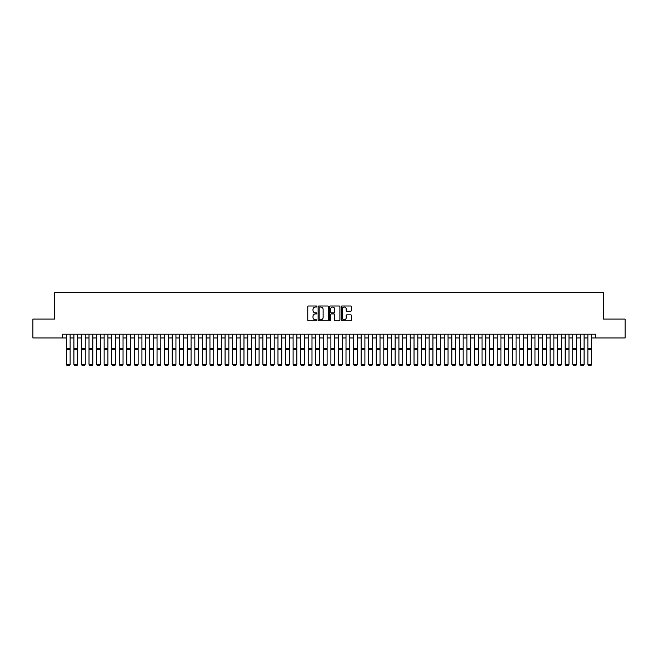 <?xml version="1.0" encoding="UTF-8"?>
<svg xmlns="http://www.w3.org/2000/svg" width="658" height="658" viewBox="0 0 658 658"><rect width="100%" height="100%" fill="white"/><g stroke="black" fill="none" stroke-linecap="round" stroke-linejoin="round"><path stroke-width="0.99" d="M316.909 306.513A0.518 0.518 0 0 0 316.391 305.995L308.503 305.995A0.74 0.74 0 0 0 307.763 306.735L307.763 320.092A0.74 0.74 0 0 0 308.503 320.833L316.391 320.833A0.518 0.518 0 0 0 316.909 320.314A0.518 0.518 0 0 0 316.391 319.796L315.371 319.796A2.377 2.377 0 0 1 312.994 317.419L312.994 316.309A2.377 2.377 0 0 1 315.371 313.932L316.391 313.932A0.518 0.518 0 0 0 316.909 313.414A0.518 0.518 0 0 0 316.391 312.895L315.371 312.895A2.377 2.377 0 0 1 312.994 310.518L312.994 309.408A2.377 2.377 0 0 1 315.371 307.031L316.391 307.031A0.518 0.518 0 0 0 316.909 306.513M350.681 311.226A0.74 0.74 0 0 0 351.421 310.486L351.421 306.735A0.74 0.74 0 0 0 350.681 305.995L341.93 305.995A0.74 0.74 0 0 0 341.189 306.735L341.189 320.092A0.74 0.74 0 0 0 341.93 320.833L350.681 320.833A0.74 0.74 0 0 0 351.421 320.092L351.421 315.56A0.74 0.74 0 0 0 350.681 314.82L346.939 314.82A0.74 0.74 0 0 0 346.19 315.56L346.19 317.806A1.982 1.982 0 0 1 344.208 319.796A1.982 1.982 0 0 1 342.226 317.806L342.226 309.013A1.982 1.982 0 0 1 344.208 307.031A1.982 1.982 0 0 1 346.19 309.013L346.19 310.486A0.74 0.74 0 0 0 346.939 311.226L350.681 311.226M62.568 337.973L32.9 337.973L32.9 319.081L54.63 319.081L54.63 292.629L603.37 292.629L603.37 319.081L625.1 319.081L625.1 337.973L595.432 337.973L595.432 334.198L62.568 334.198L62.568 337.973L66.343 337.973M328.35 306.735A0.74 0.74 0 0 0 327.61 305.995L318.85 305.995A0.74 0.74 0 0 0 318.11 306.735L318.11 320.092A0.74 0.74 0 0 0 318.85 320.833L327.61 320.833A0.74 0.74 0 0 0 328.35 320.092L328.35 306.735M330.39 305.995L339.15 305.995A0.74 0.74 0 0 1 339.89 306.735L339.89 320.092A0.74 0.74 0 0 1 339.15 320.833L335.399 320.833A0.74 0.74 0 0 1 334.659 320.092L334.659 314.672A0.74 0.74 0 0 0 333.919 313.932L331.426 313.932A0.74 0.74 0 0 0 330.686 314.672L330.686 320.314A0.518 0.518 0 0 1 330.168 320.833A0.518 0.518 0 0 1 329.65 320.314L329.65 306.735A0.74 0.74 0 0 1 330.39 305.995M70.126 337.973L73.902 337.973M77.685 337.973L81.46 337.973M85.244 337.973L89.019 337.973M92.803 337.973L96.578 337.973M100.361 337.973L104.137 337.973M107.92 337.973L111.696 337.973M115.479 337.973L119.254 337.973M123.038 337.973L126.813 337.973M130.588 337.973L134.372 337.973M138.147 337.973L141.931 337.973M145.706 337.973L149.489 337.973M153.265 337.973L157.048 337.973M160.823 337.973L164.607 337.973M168.382 337.973L172.166 337.973M175.941 337.973L179.724 337.973M183.5 337.973L187.283 337.973M191.059 337.973L194.842 337.973M198.617 337.973L202.401 337.973M206.176 337.973L209.951 337.973M213.735 337.973L217.51 337.973M221.294 337.973L225.069 337.973M228.852 337.973L232.628 337.973M236.411 337.973L240.186 337.973M243.97 337.973L247.745 337.973M251.529 337.973L255.304 337.973M259.087 337.973L262.863 337.973M266.646 337.973L270.422 337.973M274.205 337.973L277.98 337.973M281.764 337.973L285.539 337.973M289.314 337.973L293.098 337.973M296.873 337.973L300.657 337.973M304.432 337.973L308.215 337.973M311.991 337.973L315.774 337.973M319.549 337.973L323.333 337.973M327.108 337.973L330.892 337.973M334.667 337.973L338.451 337.973M342.226 337.973L346.009 337.973M349.785 337.973L353.568 337.973M357.343 337.973L361.127 337.973M364.902 337.973L368.686 337.973M372.461 337.973L376.236 337.973M380.02 337.973L383.795 337.973M387.578 337.973L391.354 337.973M395.137 337.973L398.913 337.973M402.696 337.973L406.471 337.973M410.255 337.973L414.03 337.973M417.814 337.973L421.589 337.973M425.372 337.973L429.148 337.973M432.931 337.973L436.706 337.973M440.49 337.973L444.265 337.973M448.049 337.973L451.824 337.973M455.599 337.973L459.383 337.973M463.158 337.973L466.941 337.973M470.717 337.973L474.5 337.973M478.276 337.973L482.059 337.973M485.834 337.973L489.618 337.973M493.393 337.973L497.177 337.973M500.952 337.973L504.735 337.973M508.511 337.973L512.294 337.973M516.069 337.973L519.853 337.973M523.628 337.973L527.412 337.973M531.187 337.973L534.962 337.973M538.746 337.973L542.521 337.973M546.305 337.973L550.08 337.973M553.863 337.973L557.639 337.973M561.422 337.973L565.197 337.973M568.981 337.973L572.756 337.973M576.54 337.973L580.315 337.973M584.098 337.973L587.874 337.973M591.657 337.973L595.432 337.973M319.673 307.031A0.518 0.518 0 0 0 319.155 307.549L319.155 319.27A0.518 0.518 0 0 0 319.673 319.796L320.75 319.796A2.377 2.377 0 0 0 323.119 317.419L323.119 309.408A2.377 2.377 0 0 0 320.75 307.031L319.673 307.031M334.659 309.054A1.982 1.982 0 0 0 332.668 307.072A1.982 1.982 0 0 0 330.686 309.054L330.686 312.155A0.74 0.74 0 0 0 331.426 312.895L333.919 312.895A0.74 0.74 0 0 0 334.659 312.155L334.659 309.054M70.126 334.198L70.126 364.433L69.559 365.371L66.91 365.322L69.559 365.371M66.91 365.371L66.343 364.302L70.126 364.302L69.559 365.322M66.343 334.198L66.343 364.302L66.91 365.322M77.685 334.198L77.685 364.433L77.118 365.371L74.469 365.322L77.118 365.371M74.469 365.371L73.902 364.302L77.685 364.302L77.118 365.322M73.902 334.198L73.902 364.302L74.469 365.322M85.244 334.198L85.244 364.433L84.676 365.371L82.028 365.322L84.676 365.371M82.028 365.371L81.46 364.302L85.244 364.302L84.676 365.322M81.46 334.198L81.46 364.302L82.028 365.322M92.803 334.198L92.803 364.433L92.235 365.371L89.587 365.322L92.235 365.371M89.587 365.371L89.019 364.302L92.803 364.302L92.235 365.322M89.019 334.198L89.019 364.302L89.587 365.322M100.361 334.198L100.361 364.433L99.794 365.371L97.145 365.322L99.794 365.371M97.145 365.371L96.578 364.302L100.361 364.302L99.794 365.322M96.578 334.198L96.578 364.302L97.145 365.322M107.92 334.198L107.92 364.433L107.353 365.371L104.704 365.322L107.353 365.371M104.704 365.371L104.137 364.302L107.92 364.302L107.353 365.322M104.137 334.198L104.137 364.302L104.704 365.322M115.479 334.198L115.479 364.433L114.911 365.371L112.263 365.322L114.911 365.371M112.263 365.371L111.696 364.302L115.479 364.302L114.911 365.322M111.696 334.198L111.696 364.302L112.263 365.322M123.038 334.198L123.038 364.433L122.47 365.371L119.822 365.322L122.47 365.371M119.822 365.371L119.254 364.302L123.038 364.302L122.47 365.322M119.254 334.198L119.254 364.302L119.822 365.322M130.588 334.198L130.588 364.433L130.029 365.371L127.381 365.322L130.029 365.371M127.381 365.371L126.813 364.302L130.588 364.302L130.029 365.322M126.813 334.198L126.813 364.302L127.381 365.322M138.147 334.198L138.147 364.433L137.588 365.371L134.939 365.322L137.588 365.371M134.939 365.371L134.372 364.302L138.147 364.302L137.588 365.322M134.372 334.198L134.372 364.302L134.939 365.322M145.706 334.198L145.706 364.433L145.138 365.371L142.498 365.322L145.138 365.371M142.498 365.371L141.931 364.302L145.706 364.302L145.138 365.322M141.931 334.198L141.931 364.302L142.498 365.322M153.265 334.198L153.265 364.433L152.697 365.371L150.057 365.322L152.697 365.371M150.057 365.371L149.489 364.302L153.265 364.302L152.697 365.322M149.489 334.198L149.489 364.302L150.057 365.322M160.823 334.198L160.823 364.433L160.256 365.371L157.616 365.322L160.256 365.371M157.616 365.371L157.048 364.302L160.823 364.302L160.256 365.322M157.048 334.198L157.048 364.302L157.616 365.322M168.382 334.198L168.382 364.433L167.815 365.371L165.174 365.322L167.815 365.371M165.174 365.371L164.607 364.302L168.382 364.302L167.815 365.322M164.607 334.198L164.607 364.302L165.174 365.322M175.941 334.198L175.941 364.433L175.373 365.371L172.733 365.322L175.373 365.371M172.733 365.371L172.166 364.302L175.941 364.302L175.373 365.322M172.166 334.198L172.166 364.302L172.733 365.322M183.5 334.198L183.5 364.433L182.932 365.371L180.292 365.322L182.932 365.371M180.292 365.371L179.724 364.302L183.5 364.302L182.932 365.322M179.724 334.198L179.724 364.302L180.292 365.322M191.059 334.198L191.059 364.433L190.491 365.371L187.851 365.322L190.491 365.371M187.851 365.371L187.283 364.302L191.059 364.302L190.491 365.322M187.283 334.198L187.283 364.302L187.851 365.322M198.617 334.198L198.617 364.433L198.05 365.371L195.401 365.322L198.05 365.371M195.401 365.371L194.842 364.302L198.617 364.302L198.05 365.322M194.842 334.198L194.842 364.302L195.401 365.322M206.176 334.198L206.176 364.433L205.609 365.371L202.96 365.322L205.609 365.371M202.96 365.371L202.401 364.302L206.176 364.302L205.609 365.322M202.401 334.198L202.401 364.302L202.96 365.322M213.735 334.198L213.735 364.433L213.167 365.371L210.519 365.322L213.167 365.371M210.519 365.371L209.951 364.302L213.735 364.302L213.167 365.322M209.951 334.198L209.951 364.302L210.519 365.322M221.294 334.198L221.294 364.433L220.726 365.371L218.078 365.322L220.726 365.371M218.078 365.371L217.51 364.302L221.294 364.302L220.726 365.322M217.51 334.198L217.51 364.302L218.078 365.322M228.852 334.198L228.852 364.433L228.285 365.371L225.636 365.322L228.285 365.371M225.636 365.371L225.069 364.302L228.852 364.302L228.285 365.322M225.069 334.198L225.069 364.302L225.636 365.322M236.411 334.198L236.411 364.433L235.844 365.371L233.195 365.322L235.844 365.371M233.195 365.371L232.628 364.302L236.411 364.302L235.844 365.322M232.628 334.198L232.628 364.302L233.195 365.322M243.97 334.198L243.97 364.433L243.402 365.371L240.754 365.322L243.402 365.371M240.754 365.371L240.186 364.302L243.97 364.302L243.402 365.322M240.186 334.198L240.186 364.302L240.754 365.322M251.529 334.198L251.529 364.433L250.961 365.371L248.313 365.322L250.961 365.371M248.313 365.371L247.745 364.302L251.529 364.302L250.961 365.322M247.745 334.198L247.745 364.302L248.313 365.322M259.087 334.198L259.087 364.433L258.52 365.371L255.872 365.322L258.52 365.371M255.872 365.371L255.304 364.302L259.087 364.302L258.52 365.322M255.304 334.198L255.304 364.302L255.872 365.322M266.646 334.198L266.646 364.433L266.079 365.371L263.43 365.322L266.079 365.371M263.43 365.371L262.863 364.302L266.646 364.302L266.079 365.322M262.863 334.198L262.863 364.302L263.43 365.322M274.205 334.198L274.205 364.433L273.638 365.371L270.989 365.322L273.638 365.371M270.989 365.371L270.422 364.302L274.205 364.302L273.638 365.322M270.422 334.198L270.422 364.302L270.989 365.322M281.764 334.198L281.764 364.433L281.196 365.371L278.548 365.322L281.196 365.371M278.548 365.371L277.98 364.302L281.764 364.302L281.196 365.322M277.98 334.198L277.98 364.302L278.548 365.322M289.314 334.198L289.314 364.433L288.755 365.371L286.107 365.322L288.755 365.371M286.107 365.371L285.539 364.302L289.314 364.302L288.755 365.322M285.539 334.198L285.539 364.302L286.107 365.322M296.873 334.198L296.873 364.433L296.314 365.371L293.665 365.322L296.314 365.371M293.665 365.371L293.098 364.302L296.873 364.302L296.314 365.322M293.098 334.198L293.098 364.302L293.665 365.322M304.432 334.198L304.432 364.433L303.864 365.371L301.224 365.322L303.864 365.371M301.224 365.371L300.657 364.302L304.432 364.302L303.864 365.322M300.657 334.198L300.657 364.302L301.224 365.322M311.991 334.198L311.991 364.433L311.423 365.371L308.783 365.322L311.423 365.371M308.783 365.371L308.215 364.302L311.991 364.302L311.423 365.322M308.215 334.198L308.215 364.302L308.783 365.322M319.549 334.198L319.549 364.433L318.982 365.371L316.342 365.322L318.982 365.371M316.342 365.371L315.774 364.302L319.549 364.302L318.982 365.322M315.774 334.198L315.774 364.302L316.342 365.322M327.108 334.198L327.108 364.433L326.541 365.371L323.901 365.322L326.541 365.371M323.901 365.371L323.333 364.302L327.108 364.302L326.541 365.322M323.333 334.198L323.333 364.302L323.901 365.322M334.667 334.198L334.667 364.433L334.099 365.371L331.459 365.322L334.099 365.371M331.459 365.371L330.892 364.302L334.667 364.302L334.099 365.322M330.892 334.198L330.892 364.302L331.459 365.322M342.226 334.198L342.226 364.433L341.658 365.371L339.018 365.322L341.658 365.371M339.018 365.371L338.451 364.302L342.226 364.302L341.658 365.322M338.451 334.198L338.451 364.302L339.018 365.322M349.785 334.198L349.785 364.433L349.217 365.371L346.577 365.322L349.217 365.371M346.577 365.371L346.009 364.302L349.785 364.302L349.217 365.322M346.009 334.198L346.009 364.302L346.577 365.322M357.343 334.198L357.343 364.433L356.776 365.371L354.136 365.322L356.776 365.371M354.136 365.371L353.568 364.302L357.343 364.302L356.776 365.322M353.568 334.198L353.568 364.302L354.136 365.322M364.902 334.198L364.902 364.433L364.335 365.371L361.686 365.322L364.335 365.371M361.686 365.371L361.127 364.302L364.902 364.302L364.335 365.322M361.127 334.198L361.127 364.302L361.686 365.322M372.461 334.198L372.461 364.433L371.893 365.371L369.245 365.322L371.893 365.371M369.245 365.371L368.686 364.302L372.461 364.302L371.893 365.322M368.686 334.198L368.686 364.302L369.245 365.322M380.02 334.198L380.02 364.433L379.452 365.371L376.804 365.322L379.452 365.371M376.804 365.371L376.236 364.302L380.02 364.302L379.452 365.322M376.236 334.198L376.236 364.302L376.804 365.322M387.578 334.198L387.578 364.433L387.011 365.371L384.362 365.322L387.011 365.371M384.362 365.371L383.795 364.302L387.578 364.302L387.011 365.322M383.795 334.198L383.795 364.302L384.362 365.322M395.137 334.198L395.137 364.433L394.57 365.371L391.921 365.322L394.57 365.371M391.921 365.371L391.354 364.302L395.137 364.302L394.57 365.322M391.354 334.198L391.354 364.302L391.921 365.322M402.696 334.198L402.696 364.433L402.128 365.371L399.48 365.322L402.128 365.371M399.48 365.371L398.913 364.302L402.696 364.302L402.128 365.322M398.913 334.198L398.913 364.302L399.48 365.322M410.255 334.198L410.255 364.433L409.687 365.371L407.039 365.322L409.687 365.371M407.039 365.371L406.471 364.302L410.255 364.302L409.687 365.322M406.471 334.198L406.471 364.302L407.039 365.322M417.814 334.198L417.814 364.433L417.246 365.371L414.598 365.322L417.246 365.371M414.598 365.371L414.03 364.302L417.814 364.302L417.246 365.322M414.03 334.198L414.03 364.302L414.598 365.322M425.372 334.198L425.372 364.433L424.805 365.371L422.156 365.322L424.805 365.371M422.156 365.371L421.589 364.302L425.372 364.302L424.805 365.322M421.589 334.198L421.589 364.302L422.156 365.322M432.931 334.198L432.931 364.433L432.364 365.371L429.715 365.322L432.364 365.371M429.715 365.371L429.148 364.302L432.931 364.302L432.364 365.322M429.148 334.198L429.148 364.302L429.715 365.322M440.49 334.198L440.49 364.433L439.922 365.371L437.274 365.322L439.922 365.371M437.274 365.371L436.706 364.302L440.49 364.302L439.922 365.322M436.706 334.198L436.706 364.302L437.274 365.322M448.049 334.198L448.049 364.433L447.481 365.371L444.833 365.322L447.481 365.371M444.833 365.371L444.265 364.302L448.049 364.302L447.481 365.322M444.265 334.198L444.265 364.302L444.833 365.322M455.599 334.198L455.599 364.433L455.04 365.371L452.391 365.322L455.04 365.371M452.391 365.371L451.824 364.302L455.599 364.302L455.04 365.322M451.824 334.198L451.824 364.302L452.391 365.322M463.158 334.198L463.158 364.433L462.599 365.371L459.95 365.322L462.599 365.371M459.95 365.371L459.383 364.302L463.158 364.302L462.599 365.322M459.383 334.198L459.383 364.302L459.95 365.322M470.717 334.198L470.717 364.433L470.149 365.371L467.509 365.322L470.149 365.371M467.509 365.371L466.941 364.302L470.717 364.302L470.149 365.322M466.941 334.198L466.941 364.302L467.509 365.322M478.276 334.198L478.276 364.433L477.708 365.371L475.068 365.322L477.708 365.371M475.068 365.371L474.5 364.302L478.276 364.302L477.708 365.322M474.5 334.198L474.5 364.302L475.068 365.322M485.834 334.198L485.834 364.433L485.267 365.371L482.627 365.322L485.267 365.371M482.627 365.371L482.059 364.302L485.834 364.302L485.267 365.322M482.059 334.198L482.059 364.302L482.627 365.322M493.393 334.198L493.393 364.433L492.826 365.371L490.185 365.322L492.826 365.371M490.185 365.371L489.618 364.302L493.393 364.302L492.826 365.322M489.618 334.198L489.618 364.302L490.185 365.322M500.952 334.198L500.952 364.433L500.384 365.371L497.744 365.322L500.384 365.371M497.744 365.371L497.177 364.302L500.952 364.302L500.384 365.322M497.177 334.198L497.177 364.302L497.744 365.322M508.511 334.198L508.511 364.433L507.943 365.371L505.303 365.322L507.943 365.371M505.303 365.371L504.735 364.302L508.511 364.302L507.943 365.322M504.735 334.198L504.735 364.302L505.303 365.322M516.069 334.198L516.069 364.433L515.502 365.371L512.862 365.322L515.502 365.371M512.862 365.371L512.294 364.302L516.069 364.302L515.502 365.322M512.294 334.198L512.294 364.302L512.862 365.322M523.628 334.198L523.628 364.433L523.061 365.371L520.412 365.322L523.061 365.371M520.412 365.371L519.853 364.302L523.628 364.302L523.061 365.322M519.853 334.198L519.853 364.302L520.412 365.322M531.187 334.198L531.187 364.433L530.619 365.371L527.971 365.322L530.619 365.371M527.971 365.371L527.412 364.302L531.187 364.302L530.619 365.322M527.412 334.198L527.412 364.302L527.971 365.322M538.746 334.198L538.746 364.433L538.178 365.371L535.53 365.322L538.178 365.371M535.53 365.371L534.962 364.302L538.746 364.302L538.178 365.322M534.962 334.198L534.962 364.302L535.53 365.322M546.305 334.198L546.305 364.433L545.737 365.371L543.089 365.322L545.737 365.371M543.089 365.371L542.521 364.302L546.305 364.302L545.737 365.322M542.521 334.198L542.521 364.302L543.089 365.322M553.863 334.198L553.863 364.433L553.296 365.371L550.647 365.322L553.296 365.371M550.647 365.371L550.08 364.302L553.863 364.302L553.296 365.322M550.08 334.198L550.08 364.302L550.647 365.322M561.422 334.198L561.422 364.433L560.855 365.371L558.206 365.322L560.855 365.371M558.206 365.371L557.639 364.302L561.422 364.302L560.855 365.322M557.639 334.198L557.639 364.302L558.206 365.322M568.981 334.198L568.981 364.433L568.413 365.371L565.765 365.322L568.413 365.371M565.765 365.371L565.197 364.302L568.981 364.302L568.413 365.322M565.197 334.198L565.197 364.302L565.765 365.322M576.54 334.198L576.54 364.433L575.972 365.371L573.324 365.322L575.972 365.371M573.324 365.371L572.756 364.302L576.54 364.302L575.972 365.322M572.756 334.198L572.756 364.302L573.324 365.322M584.098 334.198L584.098 364.433L583.531 365.371L580.882 365.322L583.531 365.371M580.882 365.371L580.315 364.302L584.098 364.302L583.531 365.322M580.315 334.198L580.315 364.302L580.882 365.322M591.657 334.198L591.657 364.433L591.09 365.371L588.441 365.322L591.09 365.371M588.441 365.371L587.874 364.302L591.657 364.302L591.09 365.322M587.874 334.198L587.874 364.302L588.441 365.322M70.126 348.304L66.343 348.304M70.126 349.735L66.343 349.735M77.685 348.304L73.902 348.304M77.685 349.735L73.902 349.735M85.244 348.304L81.46 348.304M85.244 349.735L81.46 349.735M92.803 348.304L89.019 348.304M92.803 349.735L89.019 349.735M100.361 348.304L96.578 348.304M100.361 349.735L96.578 349.735M107.92 348.304L104.137 348.304M107.92 349.735L104.137 349.735M115.479 348.304L111.696 348.304M115.479 349.735L111.696 349.735M123.038 348.304L119.254 348.304M123.038 349.735L119.254 349.735M130.588 348.304L126.813 348.304M130.588 349.735L126.813 349.735M138.147 348.304L134.372 348.304M138.147 349.735L134.372 349.735M145.706 348.304L141.931 348.304M145.706 349.735L141.931 349.735M153.265 348.304L149.489 348.304M153.265 349.735L149.489 349.735M160.823 348.304L157.048 348.304M160.823 349.735L157.048 349.735M168.382 348.304L164.607 348.304M168.382 349.735L164.607 349.735M175.941 348.304L172.166 348.304M175.941 349.735L172.166 349.735M183.5 348.304L179.724 348.304M183.5 349.735L179.724 349.735M191.059 348.304L187.283 348.304M191.059 349.735L187.283 349.735M198.617 348.304L194.842 348.304M198.617 349.735L194.842 349.735M206.176 348.304L202.401 348.304M206.176 349.735L202.401 349.735M213.735 348.304L209.951 348.304M213.735 349.735L209.951 349.735M221.294 348.304L217.51 348.304M221.294 349.735L217.51 349.735M228.852 348.304L225.069 348.304M228.852 349.735L225.069 349.735M236.411 348.304L232.628 348.304M236.411 349.735L232.628 349.735M243.97 348.304L240.186 348.304M243.97 349.735L240.186 349.735M251.529 348.304L247.745 348.304M251.529 349.735L247.745 349.735M259.087 348.304L255.304 348.304M259.087 349.735L255.304 349.735M266.646 348.304L262.863 348.304M266.646 349.735L262.863 349.735M274.205 348.304L270.422 348.304M274.205 349.735L270.422 349.735M281.764 348.304L277.98 348.304M281.764 349.735L277.98 349.735M289.314 348.304L285.539 348.304M289.314 349.735L285.539 349.735M296.873 348.304L293.098 348.304M296.873 349.735L293.098 349.735M304.432 348.304L300.657 348.304M304.432 349.735L300.657 349.735M311.991 348.304L308.215 348.304M311.991 349.735L308.215 349.735M319.549 348.304L315.774 348.304M319.549 349.735L315.774 349.735M327.108 348.304L323.333 348.304M327.108 349.735L323.333 349.735M334.667 348.304L330.892 348.304M334.667 349.735L330.892 349.735M342.226 348.304L338.451 348.304M342.226 349.735L338.451 349.735M349.785 348.304L346.009 348.304M349.785 349.735L346.009 349.735M357.343 348.304L353.568 348.304M357.343 349.735L353.568 349.735M364.902 348.304L361.127 348.304M364.902 349.735L361.127 349.735M372.461 348.304L368.686 348.304M372.461 349.735L368.686 349.735M380.02 348.304L376.236 348.304M380.02 349.735L376.236 349.735M387.578 348.304L383.795 348.304M387.578 349.735L383.795 349.735M395.137 348.304L391.354 348.304M395.137 349.735L391.354 349.735M402.696 348.304L398.913 348.304M402.696 349.735L398.913 349.735M410.255 348.304L406.471 348.304M410.255 349.735L406.471 349.735M417.814 348.304L414.03 348.304M417.814 349.735L414.03 349.735M425.372 348.304L421.589 348.304M425.372 349.735L421.589 349.735M432.931 348.304L429.148 348.304M432.931 349.735L429.148 349.735M440.49 348.304L436.706 348.304M440.49 349.735L436.706 349.735M448.049 348.304L444.265 348.304M448.049 349.735L444.265 349.735M455.599 348.304L451.824 348.304M455.599 349.735L451.824 349.735M463.158 348.304L459.383 348.304M463.158 349.735L459.383 349.735M470.717 348.304L466.941 348.304M470.717 349.735L466.941 349.735M478.276 348.304L474.5 348.304M478.276 349.735L474.5 349.735M485.834 348.304L482.059 348.304M485.834 349.735L482.059 349.735M493.393 348.304L489.618 348.304M493.393 349.735L489.618 349.735M500.952 348.304L497.177 348.304M500.952 349.735L497.177 349.735M508.511 348.304L504.735 348.304M508.511 349.735L504.735 349.735M516.069 348.304L512.294 348.304M516.069 349.735L512.294 349.735M523.628 348.304L519.853 348.304M523.628 349.735L519.853 349.735M531.187 348.304L527.412 348.304M531.187 349.735L527.412 349.735M538.746 348.304L534.962 348.304M538.746 349.735L534.962 349.735M546.305 348.304L542.521 348.304M546.305 349.735L542.521 349.735M553.863 348.304L550.08 348.304M553.863 349.735L550.08 349.735M561.422 348.304L557.639 348.304M561.422 349.735L557.639 349.735M568.981 348.304L565.197 348.304M568.981 349.735L565.197 349.735M576.54 348.304L572.756 348.304M576.54 349.735L572.756 349.735M584.098 348.304L580.315 348.304M584.098 349.735L580.315 349.735M591.657 348.304L587.874 348.304M591.657 349.735L587.874 349.735"/></g></svg>
